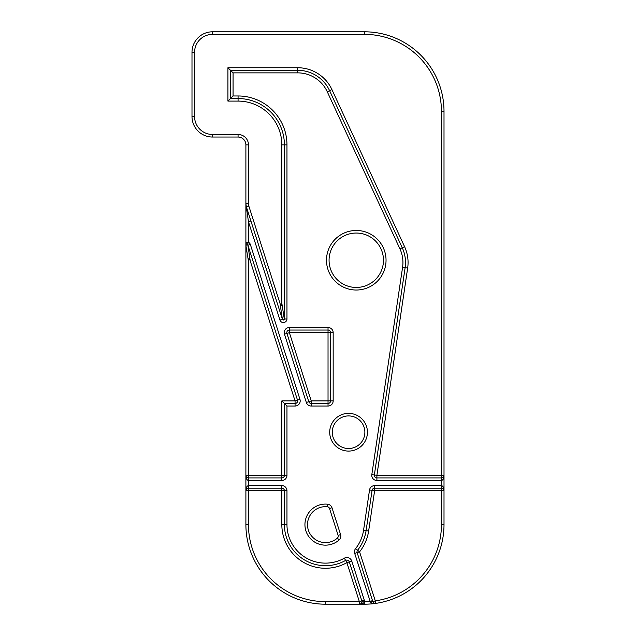 <?xml version="1.0" encoding="UTF-8"?>
<svg xmlns="http://www.w3.org/2000/svg" width="636" height="636" viewBox="0 0 636 636"><rect width="100%" height="100%" fill="white"/><g stroke="black" fill="none" stroke-linecap="round" stroke-linejoin="round"><path stroke-width="0.95" d="M374.183 603.182L372.839 601.648A2.568 0.501 -17.8 0 0 370.351 601.918C371.511 603.238 373.276 603.739 375.645 603.405L375.129 603.429M444.008 490.698L444.008 490.746A2.568 2.568 0 0 0 441.44 488.178L374.612 488.178A2.568 2.568 0 0 0 372.076 490.372L366.09 530.655A41.07 41.07 0 0 1 357.575 550.243A2.568 2.568 0 0 0 357.138 552.62L372.839 601.648A2.568 2.568 0 0 0 375.645 603.405A79.572 79.572 0 0 1 375.606 603.413L375.63 603.405A79.572 79.572 0 0 0 444.008 524.628L444.008 490.746C443.849 487.637 442.998 485.92 441.44 485.61L374.612 485.61A5.136 5.136 0 0 0 369.532 489.99L363.554 530.281A38.502 38.502 0 0 1 355.564 548.637A5.136 5.136 0 0 0 354.689 553.407L370.351 601.918M372.513 600.646L370.072 601.425A77.004 77.004 0 0 1 364.492 601.632A5.136 5.136 0 0 0 364.245 600.066L351.764 561.087A5.136 5.136 0 0 0 344.354 558.177A38.502 38.502 0 0 1 286.963 524.628L286.963 490.746A5.136 5.136 0 0 0 281.835 485.61L248.461 485.61C246.911 485.92 246.053 487.637 245.894 490.746L245.894 203.719L248.461 221.749L279.951 320.059A3.593 3.593 0 0 0 286.963 318.962L286.963 144.865A48.9 48.9 0 0 0 238.071 95.972L233.062 95.972L233.062 72.87L297.696 72.87A32.595 32.595 0 0 1 327.278 91.783L399.925 248.843A32.595 32.595 0 0 1 402.58 267.311L371.822 474.591A5.136 5.136 0 0 0 376.894 480.482L441.44 480.482C442.998 480.172 443.849 478.455 444.008 475.346L444.008 111.372A79.572 79.572 0 0 0 364.436 31.8L212.527 31.8A20.535 20.535 0 0 0 191.993 52.335L191.993 116.507A20.535 20.535 0 0 0 212.527 137.042L238.071 137.042A7.831 7.831 0 0 1 245.894 144.865L245.894 245.552L248.461 261.221A8.411 1.28 -98.9 0 1 250.234 260.943L295.064 400.911L281.835 400.911L286.963 406.038L295.064 406.038A5.136 5.136 0 0 0 299.954 399.344L250.345 244.463A3.593 3.593 0 0 0 248.461 242.308C246.776 241.895 245.917 242.984 245.894 245.552L245.894 475.346C246.053 478.455 246.911 480.172 248.461 480.482L281.835 480.482A5.136 5.136 0 0 0 286.963 475.346L286.963 406.038M245.901 475.394L245.894 524.628A79.572 79.572 0 0 0 325.465 604.2L359.356 604.2C362.123 604.089 363.816 603.365 364.436 602.014L361.924 601.632M367.433 432.226A18.865 18.865 0 0 0 339.139 415.888A18.865 18.865 0 0 0 339.139 448.563A18.865 18.865 0 0 0 367.433 432.226M361.892 602.014L364.436 602.014L364.436 604.2L359.356 604.2L364.436 604.2A79.572 79.572 0 0 0 375.335 603.453M247.317 244.606L248.461 242.308L248.461 221.749L250.91 220.97M246.943 244.534L247.364 244.629A1.026 1.026 0 0 1 247.73 244.924L245.957 245.202M281.835 400.911L281.835 475.346L245.894 475.346A2.568 2.568 0 0 0 248.461 477.914L281.835 477.914A2.568 2.568 0 0 0 284.403 475.346L284.403 403.478L295.064 403.478A2.568 2.568 0 0 0 297.513 400.124L247.905 245.242L250.234 260.943M289.372 327.5L289.372 332.628L328.033 332.628L328.033 400.911L311.235 400.911L289.372 332.628L286.923 333.415L308.794 401.69A2.568 2.568 0 0 0 311.235 403.478L328.033 403.478A2.568 2.568 0 0 0 330.601 400.911L330.601 332.628A2.568 2.568 0 0 0 328.033 330.06L289.372 330.06A2.568 2.568 0 0 0 286.923 333.415L284.483 334.194L306.345 402.477A5.136 5.136 0 0 0 311.235 406.038L328.033 406.038A5.136 5.136 0 0 0 333.169 400.911L333.169 332.628A5.136 5.136 0 0 0 328.033 327.5L289.372 327.5A5.136 5.136 0 0 0 284.483 334.194M281.835 303.293A8.411 1.28 81.1 0 1 280.063 303.571L248.835 206.072A7.704 7.704 0 0 1 248.461 203.719L248.461 144.865A10.399 10.399 0 0 0 238.071 134.474L212.527 134.474A17.967 17.967 0 0 1 194.56 116.507L194.56 52.335A17.967 17.967 0 0 1 212.527 34.368L364.436 34.368A77.004 77.004 0 0 1 441.44 111.372L441.44 475.346L376.894 475.346L407.66 268.066A37.731 37.731 0 0 0 404.583 246.689L331.944 89.628A37.731 37.731 0 0 0 297.696 67.734L227.927 67.734L227.927 101.1L238.071 101.1A43.765 43.765 0 0 1 281.835 144.865L281.835 303.293L284.34 319.32A1.026 1.026 0 0 1 282.567 319.59L284.403 318.962L284.403 144.865A46.333 46.333 0 0 0 238.071 98.54L230.494 98.54L230.494 70.302L233.062 72.87M227.927 101.1L233.062 95.972M248.461 203.719L245.894 203.735A10.263 10.263 0 0 0 246.386 206.851A2.568 1.264 -17.8 0 1 246.204 207.638M248.835 206.072L246.386 206.851L282.392 319.272L280.063 303.571M227.927 67.734L230.494 70.302L297.696 70.302A35.163 35.163 0 0 1 329.607 90.702L402.254 247.762A35.163 35.163 0 0 1 405.124 267.692L374.358 474.973A2.568 2.568 0 0 0 376.894 477.914L441.44 477.914A2.568 2.568 0 0 0 444.008 475.346L444.008 490.746L441.44 490.746L441.44 524.628A77.004 77.004 0 0 1 375.28 600.869L359.579 551.841A43.638 43.638 0 0 0 368.634 531.036L374.612 490.746L441.44 490.746L441.44 475.346L444.008 475.394M375.606 603.413A79.572 79.572 0 0 1 375.558 603.421L375.28 600.869L372.839 601.648M359.38 604.2L359.356 604.2A2.568 2.568 0 0 0 361.805 600.853L349.315 561.874A2.568 2.568 0 0 0 345.61 560.419A41.07 41.07 0 0 1 284.403 524.628L284.403 490.746A2.568 2.568 0 0 0 281.835 488.178L248.461 488.178L248.461 261.221M248.461 490.746L281.835 490.746L281.835 524.628A43.638 43.638 0 0 0 346.874 562.653L359.356 601.632L325.465 601.632A77.004 77.004 0 0 1 248.461 524.628L248.461 490.746L245.894 490.746A2.568 2.568 0 0 1 248.461 488.178L248.461 490.746M364.873 432.226A16.297 16.297 0 0 1 340.419 446.337A16.297 16.297 0 0 1 340.419 418.106A16.297 16.297 0 0 1 364.873 432.226M331.984 507.751A5.136 5.136 0 0 0 327.635 504.205A20.535 20.535 0 0 0 305.916 530.893A20.535 20.535 0 0 0 339.091 539.988A5.136 5.136 0 0 0 340.578 534.582L331.984 507.751L329.535 508.53L338.129 535.369A2.568 2.568 0 0 1 337.39 538.072A17.967 17.967 0 0 1 308.357 530.106A17.967 17.967 0 0 1 327.365 506.765A2.568 2.568 0 0 1 329.535 508.53M383.476 260.243A27.205 27.205 0 0 1 342.669 283.807A27.205 27.205 0 0 1 342.669 236.687A27.205 27.205 0 0 1 383.476 260.243M386.044 260.243A29.773 29.773 0 0 0 341.381 234.461A29.773 29.773 0 0 0 341.381 286.033A29.773 29.773 0 0 0 386.044 260.243M355.564 548.637L359.579 551.841L354.689 553.407M368.634 531.036L363.554 530.281M374.612 485.61L374.612 490.746L369.532 489.99M286.963 490.746L281.835 490.746L281.835 485.61M281.835 524.628L286.963 524.628M351.764 561.087L346.874 562.653L344.354 558.177M359.356 604.2L359.356 601.632L364.245 600.066M250.345 244.463L247.905 245.242M295.064 406.038L295.064 400.911L299.954 399.344M281.835 480.482L281.835 475.346L286.963 475.346M333.169 400.911L328.033 400.911L328.033 406.038M333.169 332.628L328.033 332.628L328.033 327.5M306.345 402.477L311.235 400.911L311.235 406.038M371.822 474.591L376.894 475.346L376.894 480.482M407.66 268.066L402.58 267.311M404.583 246.689L399.925 248.843M331.944 89.628L327.278 91.783M297.696 67.734L297.696 72.87M238.071 101.1L238.071 95.972M281.835 144.865L286.963 144.865M284.403 318.962L286.963 318.962M282.392 319.272L279.951 320.059M248.461 144.865L245.894 144.865M238.071 134.474L238.071 137.042M212.527 134.474L212.527 137.042M194.56 116.507L191.993 116.507M194.56 52.335L191.993 52.335M212.527 34.368L212.527 31.8M364.436 34.368L364.436 31.8M441.44 111.372L444.008 111.372M245.894 524.628L248.461 524.628M325.465 601.632L325.465 604.2M444.008 524.628L441.44 524.628M327.635 504.205L327.365 506.765M338.129 535.369L340.578 534.582M337.39 538.072L339.091 539.988M374.461 603.294L373.483 602.697"/></g></svg>
